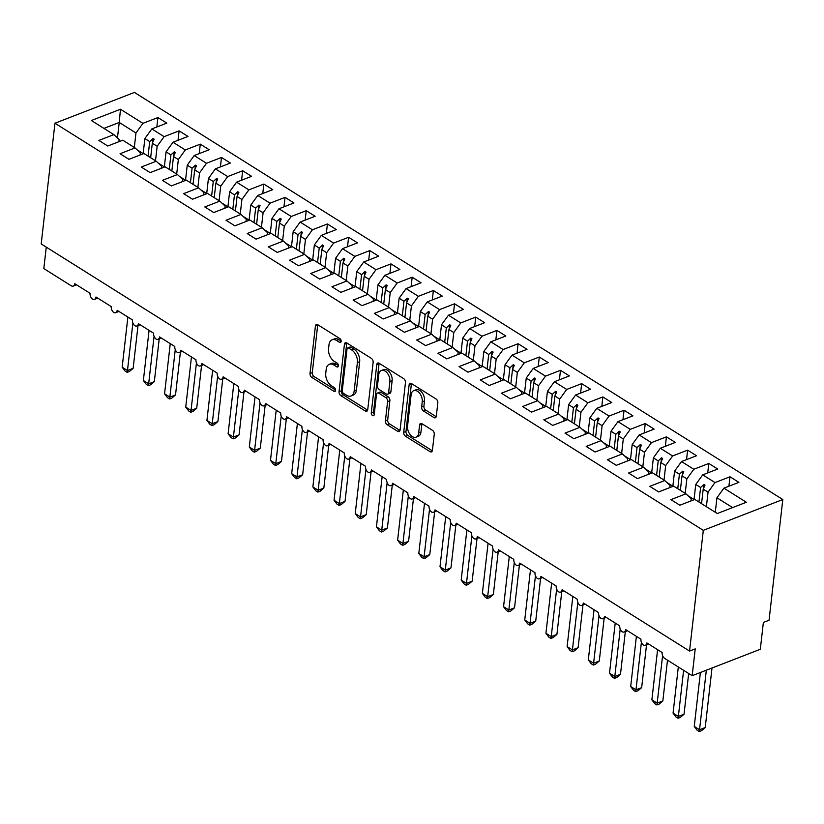 <?xml version="1.0" encoding="UTF-8"?>
<svg xmlns="http://www.w3.org/2000/svg" width="824" height="824" viewBox="0 0 824 824"><rect width="100%" height="100%" fill="white"/><g stroke="black" fill="none" stroke-linecap="round" stroke-linejoin="round"><path stroke-width="1.24" d="M341.146 341.373A2.142 1.339 -111.2 0 0 339.9 338.613L317.796 324.738A3.059 1.916 -111.2 0 0 316.395 324.522A3.059 1.916 -111.2 0 0 315.417 326.067L310.02 373.468A3.059 1.916 -111.2 0 0 311.802 377.402L333.895 391.276A2.142 1.339 -111.2 0 0 334.884 391.441A2.142 1.339 -111.2 0 0 335.564 390.349A2.142 1.339 -111.2 0 0 334.317 387.589L331.454 385.797A9.806 6.129 -111.2 0 1 325.768 373.19L326.211 369.245A9.806 6.129 -111.2 0 1 329.322 364.28A9.806 6.129 -111.2 0 1 333.833 364.991L336.686 366.793A2.142 1.339 -111.2 0 0 337.675 366.948A2.142 1.339 -111.2 0 0 338.355 365.866A2.142 1.339 -111.2 0 0 337.109 363.106L334.245 361.314A9.806 6.129 -111.2 0 1 328.549 348.707L329.003 344.751A9.806 6.129 -111.2 0 1 332.113 339.797A9.806 6.129 -111.2 0 1 336.614 340.508L339.478 342.3A2.142 1.339 -111.2 0 0 340.466 342.465A2.142 1.339 -111.2 0 0 341.146 341.373M433.918 417.552A3.059 1.916 -111.2 0 0 435.329 417.768A3.059 1.916 -111.2 0 0 436.298 416.223L437.812 402.926A3.059 1.916 -111.2 0 0 436.03 398.981L411.495 383.572A3.059 1.916 -111.2 0 0 410.084 383.345A3.059 1.916 -111.2 0 0 409.116 384.901L403.719 432.301A3.059 1.916 -111.2 0 0 405.49 436.236L430.035 451.645A3.059 1.916 -111.2 0 0 431.446 451.871A3.059 1.916 -111.2 0 0 432.415 450.316L434.248 434.258A3.059 1.916 -111.2 0 0 432.466 430.313L421.96 423.721A3.059 1.916 -111.2 0 0 420.559 423.495A3.059 1.916 -111.2 0 0 419.581 425.05L418.674 433.012A8.199 5.119 -111.2 0 1 416.068 437.163A8.199 5.119 -111.2 0 1 410.033 434.433A8.199 5.119 -111.2 0 1 407.55 426.029L411.104 394.83A8.199 5.119 -111.2 0 1 413.71 390.679A8.199 5.119 -111.2 0 1 419.746 393.409A8.199 5.119 -111.2 0 1 422.228 401.813L421.641 407.015A3.059 1.916 -111.2 0 0 423.412 410.949L433.918 417.552L436.195 416.666A3.059 1.916 -111.2 0 0 436.205 416.676L425.689 410.074L423.412 410.949M54.951 123.229L703.305 530.347L782.8 499.54L134.446 92.432L54.951 123.229L41.2 243.945L689.554 651.063L695.229 648.869L692.181 675.69L664.844 658.531A4.686 2.925 68.8 0 1 662.125 652.505L646.871 642.926A4.686 2.925 -111.2 0 1 645.377 645.295A4.686 2.925 -111.2 0 1 643.441 645.079A4.686 2.925 68.8 0 1 640.938 639.208L625.684 629.629A4.686 2.925 -111.2 0 1 624.19 631.998A4.686 2.925 -111.2 0 1 622.254 631.781A4.686 2.925 68.8 0 1 619.751 625.9L604.497 616.321A4.686 2.925 -111.2 0 1 603.003 618.69A4.686 2.925 -111.2 0 1 601.067 618.474A4.686 2.925 68.8 0 1 598.564 612.592L583.299 603.014A4.686 2.925 -111.2 0 1 581.816 605.383A4.686 2.925 -111.2 0 1 579.88 605.166A4.686 2.925 68.8 0 1 577.366 599.295L562.112 589.716A4.686 2.925 -111.2 0 1 560.629 592.085A4.686 2.925 -111.2 0 1 558.693 591.859A4.686 2.925 68.8 0 1 556.179 585.988L540.925 576.409A4.686 2.925 -111.2 0 1 539.442 578.778A4.686 2.925 -111.2 0 1 537.505 578.561A4.686 2.925 68.8 0 1 534.992 572.68L519.738 563.101A4.686 2.925 -111.2 0 1 518.255 565.47A4.686 2.925 -111.2 0 1 516.318 565.254A4.686 2.925 68.8 0 1 513.805 559.372L498.551 549.793A4.686 2.925 -111.2 0 1 497.068 552.162A4.686 2.925 -111.2 0 1 495.131 551.946A4.686 2.925 68.8 0 1 492.618 546.075L477.364 536.496A4.686 2.925 -111.2 0 1 475.881 538.865A4.686 2.925 -111.2 0 1 473.944 538.649A4.686 2.925 68.8 0 1 471.431 532.768L456.177 523.188A4.686 2.925 -111.2 0 1 454.693 525.558A4.686 2.925 -111.2 0 1 452.757 525.341A4.686 2.925 68.8 0 1 450.244 519.46L434.99 509.881A4.686 2.925 -111.2 0 1 433.506 512.25A4.686 2.925 -111.2 0 1 431.56 512.034A4.686 2.925 68.8 0 1 429.057 506.163L413.803 496.584A4.686 2.925 -111.2 0 1 412.309 498.953A4.686 2.925 -111.2 0 1 410.373 498.736A4.686 2.925 68.8 0 1 407.87 492.855L392.615 483.276A4.686 2.925 -111.2 0 1 391.122 485.645A4.686 2.925 -111.2 0 1 389.186 485.429A4.686 2.925 68.8 0 1 386.683 479.547L371.428 469.968A4.686 2.925 -111.2 0 1 369.935 472.337A4.686 2.925 -111.2 0 1 367.998 472.121A4.686 2.925 68.8 0 1 365.496 466.25L350.231 456.671A4.686 2.925 -111.2 0 1 348.748 459.04A4.686 2.925 -111.2 0 1 346.811 458.824A4.686 2.925 68.8 0 1 344.298 452.942L329.044 443.363A4.686 2.925 -111.2 0 1 327.561 445.733A4.686 2.925 -111.2 0 1 325.624 445.516A4.686 2.925 68.8 0 1 323.111 439.635L307.857 430.056A4.686 2.925 -111.2 0 1 306.373 432.425A4.686 2.925 -111.2 0 1 304.437 432.209A4.686 2.925 68.8 0 1 301.924 426.338L286.67 416.759A4.686 2.925 -111.2 0 1 285.186 419.128A4.686 2.925 -111.2 0 1 283.25 418.901A4.686 2.925 68.8 0 1 280.737 413.03L265.483 403.451A4.686 2.925 -111.2 0 1 263.999 405.82A4.686 2.925 -111.2 0 1 262.063 405.604A4.686 2.925 68.8 0 1 259.55 399.722L244.295 390.143A4.686 2.925 -111.2 0 1 242.812 392.512A4.686 2.925 -111.2 0 1 240.876 392.296A4.686 2.925 68.8 0 1 238.363 386.415L223.108 376.836A4.686 2.925 -111.2 0 1 221.625 379.205A4.686 2.925 -111.2 0 1 219.678 378.988A4.686 2.925 68.8 0 1 217.175 373.118L201.921 363.538A4.686 2.925 -111.2 0 1 200.428 365.908A4.686 2.925 -111.2 0 1 198.491 365.691A4.686 2.925 68.8 0 1 195.988 359.81L180.734 350.231A4.686 2.925 -111.2 0 1 179.241 352.6A4.686 2.925 -111.2 0 1 177.304 352.384A4.686 2.925 68.8 0 1 174.801 346.502L159.547 336.923A4.686 2.925 -111.2 0 1 158.053 339.292A4.686 2.925 -111.2 0 1 156.117 339.076A4.686 2.925 68.8 0 1 153.614 333.205L138.36 323.626A4.686 2.925 -111.2 0 1 136.866 325.995A4.686 2.925 -111.2 0 1 134.93 325.779A4.686 2.925 68.8 0 1 132.427 319.897L117.163 310.318A4.686 2.925 -111.2 0 1 115.679 312.687A4.686 2.925 -111.2 0 1 113.743 312.471A4.686 2.925 68.8 0 1 111.23 306.59L95.975 297.011A4.686 2.925 -111.2 0 1 94.492 299.38A4.686 2.925 -111.2 0 1 92.556 299.163A4.686 2.925 68.8 0 1 90.043 293.293L74.788 283.714A4.686 2.925 -111.2 0 1 73.305 286.082A4.686 2.925 -111.2 0 1 71.152 285.743L43.826 268.572L46.268 247.128M703.305 530.347L689.554 651.063M373.138 362.313A3.059 1.916 -111.2 0 0 371.356 358.368L346.811 342.959A3.059 1.916 -111.2 0 0 345.411 342.733A3.059 1.916 -111.2 0 0 344.432 344.288L339.035 391.678A3.059 1.916 -111.2 0 0 340.817 395.623L365.351 411.032A3.059 1.916 -111.2 0 0 366.762 411.258A3.059 1.916 -111.2 0 0 367.731 409.703L373.138 362.313M379.153 363.271L403.698 378.679A3.059 1.916 -111.2 0 1 405.47 382.614L400.073 430.015A3.059 1.916 -111.2 0 1 399.104 431.56A3.059 1.916 -111.2 0 1 397.693 431.343L387.187 424.741A3.059 1.916 -111.2 0 1 385.416 420.807L387.599 401.587A3.059 1.916 -111.2 0 0 385.828 397.642L378.855 393.264A3.059 1.916 -111.2 0 0 377.443 393.048A3.059 1.916 -111.2 0 0 376.475 394.593L374.199 414.606A2.142 1.339 -111.2 0 1 373.519 415.698A2.142 1.339 -111.2 0 1 371.933 414.977A2.142 1.339 -111.2 0 1 371.284 412.783L376.774 364.589A3.059 1.916 -111.2 0 1 377.742 363.044A3.059 1.916 -111.2 0 1 379.153 363.271M690.986 500.91L691.233 498.705L685.929 493.834L670.942 499.643L679.841 505.236L694.828 499.426L717.292 513.527L746.359 502.259L723.905 488.158L716.942 497.778L715.294 512.271M728.91 486.212L729.992 476.766L715.005 482.576L702.717 474.851L695.755 484.471L694.014 499.735M706.395 506.688L708.043 492.186L715.005 482.576M669.799 487.612L670.046 485.398L664.741 480.536L649.755 486.345L658.654 491.928L673.641 486.119L685.929 493.834M707.723 472.914L708.805 463.459L693.818 469.268L681.52 461.553L674.568 471.173L672.827 486.438M685.207 493.38L686.856 478.888L693.818 469.268M648.612 474.305L648.859 472.09L643.554 467.229L628.568 473.038L637.467 478.62L652.454 472.811L664.741 480.536M686.536 459.607L687.618 450.151L672.621 455.96L660.333 448.246L653.38 457.866L651.64 473.131M664.02 480.073L665.668 465.581L672.621 455.96M627.424 460.997L627.672 458.793L622.367 453.921L607.381 459.73L616.28 465.323L631.266 459.514L643.554 467.229M665.349 446.299L666.431 436.844L651.434 442.653L639.146 434.938L632.193 444.558L630.453 459.823M642.833 466.775L644.481 452.273L651.434 442.653M606.237 447.7L606.485 445.485L601.18 440.624L586.194 446.433L595.082 452.016L610.079 446.206L622.367 453.921M644.162 433.002L645.244 423.546L630.247 429.356L617.959 421.641L611.006 431.251L609.266 446.526M621.636 453.468L623.294 438.976L630.247 429.356M585.05 434.392L585.298 432.178L579.993 427.316L564.996 433.125L573.895 438.708L588.892 432.899L601.18 440.624M622.975 419.694L624.056 410.239L609.06 416.048L596.772 408.333L589.819 417.953L588.079 433.218M600.449 440.16L602.107 425.668L609.06 416.048M563.853 421.085L564.11 418.88L558.806 414.009L543.809 419.818L552.708 425.411L567.705 419.601L579.993 427.316M601.788 406.387L602.859 396.931L587.873 402.74L575.585 395.026L568.632 404.646L566.891 419.91M579.262 426.863L580.92 412.361L587.873 402.74M542.666 407.787L542.923 405.573L537.619 400.701L522.622 406.51L531.521 412.103L546.518 406.294L558.806 414.009M580.601 393.089L581.672 383.634L566.685 389.443L554.398 381.718L547.435 391.338L545.704 406.613M558.075 413.555L559.733 399.063L566.685 389.443M521.479 394.48L521.736 392.265L516.421 387.404L501.435 393.213L510.334 398.795L525.321 392.986L537.619 400.701M559.414 379.782L560.485 370.326L545.498 376.135L533.21 368.421L526.248 378.041L524.507 393.306M536.888 400.248L538.536 385.756L545.498 376.135M500.292 381.172L500.549 378.968L495.234 374.096L480.248 379.905L489.147 385.498L504.134 379.689L516.421 387.404M538.226 366.474L539.298 357.019L524.311 362.828L512.023 355.113L505.061 364.733L503.32 379.998M515.7 386.95L517.348 372.448L524.311 362.828M479.104 367.875L479.362 365.66L474.047 360.788L459.061 366.598L467.96 372.191L482.946 366.381L495.234 374.096M517.029 353.166L518.111 343.721L503.124 349.531L490.836 341.806L483.873 351.426L482.133 366.701M494.513 373.643L496.161 359.151L503.124 349.531M457.917 354.567L458.165 352.353L452.86 347.491L437.874 353.3L446.773 358.883L461.759 353.074L474.047 360.788M495.842 339.869L496.923 330.414L481.937 336.223L469.649 328.508L462.686 338.128L460.946 353.393M473.326 360.335L474.974 345.843L481.937 336.223M436.73 341.26L436.978 339.045L431.673 334.183L416.687 339.993L425.586 345.586L440.572 339.776L452.86 347.491M474.655 326.562L475.736 317.106L460.75 322.915L448.452 315.201L441.499 324.821L439.759 340.085M452.139 347.028L453.787 332.536L460.75 322.915M415.543 327.952L415.79 325.748L410.486 320.876L395.499 326.685L404.399 332.278L419.385 326.469L431.673 334.183M453.468 313.254L454.549 303.809L439.553 309.618L427.265 301.893L420.312 311.513L418.571 326.778M430.952 333.73L432.6 319.228L439.553 309.618M394.356 314.655L394.603 312.44L389.299 307.579L374.312 313.388L383.212 318.97L398.198 313.161L410.486 320.876M432.281 299.957L433.362 290.501L418.365 296.31L406.077 288.596L399.125 298.216L397.384 313.481M409.765 320.423L411.413 305.931L418.365 296.31M373.169 301.347L373.416 299.133L368.112 294.271L353.115 300.08L362.014 305.663L377.011 299.854L389.299 307.579M411.094 286.649L412.175 277.194L397.178 283.003L384.89 275.288L377.938 284.908L376.197 300.173M388.567 307.115L390.226 292.623L397.178 283.003M351.982 288.039L352.229 285.835L346.925 280.963L331.928 286.773L340.827 292.366L355.824 286.556L368.112 294.271M389.906 273.341L390.978 263.886L375.991 269.695L363.703 261.981L356.751 271.601L355.01 286.865M367.38 293.818L369.039 279.315L375.991 269.695M330.784 274.742L331.042 272.528L325.738 267.666L310.741 273.475L319.64 279.058L334.637 273.249L346.925 280.963M368.719 260.044L369.791 250.589L354.804 256.398L342.516 248.683L335.553 258.293L333.823 273.568M346.193 280.51L347.852 266.018L354.804 256.398M309.597 261.435L309.855 259.22L304.55 254.358L289.554 260.168L298.453 265.75L313.45 259.941L325.738 267.666M347.532 246.737L348.603 237.281L333.617 243.09L321.329 235.376L314.366 244.996L312.636 260.26M325.006 267.203L326.654 252.71L333.617 243.09M288.41 248.127L288.668 245.923L283.353 241.051L268.367 246.86L277.266 252.453L292.252 246.644L304.55 254.358M326.345 233.429L327.416 223.974L312.43 229.783L300.142 222.068L293.179 231.688L291.438 246.953M303.819 253.905L305.467 239.403L312.43 229.783M267.223 234.83L267.481 232.615L262.166 227.743L247.179 233.553L256.079 239.145L271.065 233.336L283.353 241.051M305.158 220.132L306.229 210.676L291.243 216.485L278.955 208.76L271.992 218.381L270.251 233.655M282.632 240.598L284.28 226.106L291.243 216.485M246.036 221.522L246.283 219.308L240.979 214.446L225.992 220.255L234.892 225.838L249.878 220.029L262.166 227.743M283.961 206.824L285.042 197.369L270.056 203.178L257.768 195.463L250.805 205.083L249.064 220.348M261.445 227.29L263.093 212.798L270.056 203.178M224.849 208.215L225.096 206.01L219.792 201.138L204.805 206.948L213.704 212.541L228.691 206.731L240.979 214.446M262.774 193.516L263.855 184.061L248.869 189.87L236.57 182.155L229.618 191.776L227.877 207.04M240.258 213.993L241.906 199.49L248.869 189.87M203.662 194.917L203.909 192.703L198.605 187.831L183.618 193.64L192.517 199.233L207.504 193.424L219.792 201.138M241.587 180.209L242.668 170.764L227.682 176.573L215.383 168.848L208.431 178.468L206.69 193.743M219.071 200.685L220.719 186.193L227.682 176.573M182.475 181.61L182.722 179.395L177.418 174.534L162.431 180.343L171.33 185.925L186.317 180.116L198.605 187.831M220.399 166.912L221.481 157.456L206.484 163.265L194.196 155.551L187.244 165.171L185.503 180.435M197.884 187.378L199.532 172.886L206.484 163.265M161.288 168.302L161.535 166.088L156.23 161.226L141.244 167.035L150.143 172.628L165.13 166.819L177.418 174.534M199.212 153.604L200.294 144.148L185.297 149.958L173.009 142.243L166.057 151.863L164.316 167.128M176.697 174.07L178.345 159.578L185.297 149.958M140.101 154.994L140.348 152.79L135.043 147.918L120.046 153.727L128.946 159.32L143.942 153.511L156.23 161.226M178.025 140.296L179.107 130.851L164.11 136.66L151.822 128.935L166.808 123.126L157.909 117.544L142.923 123.353L120.469 109.252L119.233 122.457L103.937 128.389M155.499 160.773L157.157 146.27L164.11 136.66M118.903 141.697L119.161 139.483L113.856 134.621L98.859 140.43L107.759 146.013L122.755 140.204L135.043 147.918M156.838 126.999L157.909 117.544M134.312 147.465L135.97 132.973L142.923 123.353M692.181 675.69L760.315 649.281L763.364 622.46L769.049 620.256L782.8 499.54M729.992 476.766L738.891 482.349L723.905 488.158M708.805 463.459L717.704 469.041L702.717 474.851M687.618 450.151L696.517 455.744L681.52 461.553M666.431 436.844L675.33 442.437L660.333 448.246M645.244 423.546L654.143 429.129L639.146 434.938M624.056 410.239L632.945 415.832L617.959 421.641M602.859 396.931L611.758 402.524L596.772 408.333M581.672 383.634L590.571 389.216L575.585 395.026M560.485 370.326L569.384 375.909L554.398 381.718M539.298 357.019L548.197 362.612L533.21 368.421M518.111 343.721L527.01 349.304L512.023 355.113M496.923 330.414L505.823 335.996L490.836 341.806M475.736 317.106L484.636 322.699L469.649 328.508M454.549 303.809L463.449 309.391L448.452 315.201M433.362 290.501L442.261 296.084L427.265 301.893M412.175 277.194L421.074 282.787L406.077 288.596M390.978 263.886L399.877 269.479L384.89 275.288M369.791 250.589L378.69 256.171L363.703 261.981M348.603 237.281L357.503 242.874L342.516 248.683M327.416 223.974L336.316 229.566L321.329 235.376M306.229 210.676L315.128 216.259L300.142 222.068M285.042 197.369L293.941 202.951L278.955 208.76M263.855 184.061L272.754 189.654L257.768 195.463M242.668 170.764L251.567 176.346L236.57 182.155M221.481 157.456L230.38 163.039L215.383 168.848M200.294 144.148L209.193 149.741L194.196 155.551M179.107 130.851L188.006 136.434L173.009 142.243M113.856 134.621L91.392 120.51L120.469 109.252M698.948 502.012L700.596 487.52L695.755 484.471M708.043 492.186L703.202 489.147L705.004 485.099L703.943 484.44L700.596 487.52M701.554 503.639L703.202 489.147M677.761 488.704L679.409 474.212L674.568 471.173M686.856 478.888L682.014 475.839L683.817 471.802L682.756 471.132L679.409 474.212M680.356 490.342L682.014 475.839M656.574 475.397L658.221 460.904L653.38 457.866M665.668 465.581L660.827 462.542L662.63 458.494L661.569 457.825L658.221 460.904M659.169 477.034L660.827 462.542M635.386 462.099L637.034 447.597L632.193 444.558M644.481 452.273L639.64 449.234L641.443 445.187L640.382 444.527L637.034 447.597M637.982 463.727L639.64 449.234M614.199 448.792L615.847 434.299L611.006 431.251M623.294 438.976L618.453 435.927L620.256 431.879L619.195 431.22L615.847 434.299M616.795 450.429L618.453 435.927M593.012 435.484L594.66 420.992L589.819 417.953M602.107 425.668L597.256 422.63L599.069 418.582L598.008 417.912L594.66 420.992M595.608 437.122L597.256 422.63M571.815 422.187L573.473 407.684L568.632 404.646M580.92 412.361L576.069 409.322L577.881 405.274L576.821 404.605L573.473 407.684M574.421 423.814L576.069 409.322M550.628 408.879L552.286 394.387L547.435 391.338M559.733 399.063L554.882 396.014L556.694 391.966L555.634 391.307L552.286 394.387M553.234 410.517L554.882 396.014M529.441 395.572L531.099 381.079L526.248 378.041M538.536 385.756L533.694 382.717L535.497 378.669L534.446 378L531.099 381.079M532.046 397.209L533.694 382.717M508.253 382.274L509.901 367.772L505.061 364.733M517.348 372.448L512.507 369.409L514.31 365.362L513.259 364.692L509.901 367.772M510.859 383.902L512.507 369.409M487.066 368.967L488.714 354.474L483.873 351.426M496.161 359.151L491.32 356.102L493.123 352.054L492.062 351.395L488.714 354.474M489.672 370.604L491.32 356.102M465.879 355.659L467.527 341.167L462.686 338.128M474.974 345.843L470.133 342.805L471.936 338.757L470.875 338.087L467.527 341.167M468.485 357.297L470.133 342.805M444.692 342.362L446.34 327.859L441.499 324.821M453.787 332.536L448.946 329.497L450.749 325.449L449.688 324.78L446.34 327.859M447.288 343.989L448.946 329.497M423.505 329.054L425.153 314.562L420.312 311.513M432.6 319.228L427.759 316.189L429.562 312.142L428.501 311.482L425.153 314.562M426.101 330.682L427.759 316.189M402.318 315.747L403.966 301.254L399.125 298.216M411.413 305.931L406.572 302.882L408.374 298.844L407.313 298.175L403.966 301.254M404.914 317.384L406.572 302.882M381.131 302.439L382.779 287.947L377.938 284.908M390.226 292.623L385.385 289.584L387.187 285.537L386.126 284.867L382.779 287.947M383.727 304.077L385.385 289.584M359.933 289.142L361.592 274.639L356.751 271.601M369.039 279.315L364.187 276.277L366 272.229L364.939 271.57L361.592 274.639M362.539 290.769L364.187 276.277M338.746 275.834L340.405 261.342L335.553 258.293M347.852 266.018L343 262.969L344.813 258.921L343.752 258.262L340.405 261.342M341.352 277.472L343 262.969M317.559 262.526L319.218 248.034L314.366 244.996M326.654 252.71L321.813 249.672L323.626 245.624L322.565 244.955L319.218 248.034M320.165 264.164L321.813 249.672M296.372 249.229L298.031 234.727L293.179 231.688M305.467 239.403L300.626 236.364L302.429 232.317L301.378 231.657L298.031 234.727M298.978 250.857L300.626 236.364M275.185 235.922L276.833 221.429L271.992 218.381M284.28 226.106L279.439 223.057L281.242 219.009L280.191 218.35L276.833 221.429M277.791 237.559L279.439 223.057M253.998 222.614L255.646 208.122L250.805 205.083M263.093 212.798L258.252 209.76L260.054 205.712L258.993 205.042L255.646 208.122M256.604 224.252L258.252 209.76M232.811 209.317L234.459 194.814L229.618 191.776M241.906 199.49L237.065 196.452L238.867 192.404L237.806 191.734L234.459 194.814M235.417 210.944L237.065 196.452M211.624 196.009L213.272 181.517L208.431 178.468M220.719 186.193L215.878 183.144L217.68 179.096L216.619 178.437L213.272 181.517M214.219 197.647L215.878 183.144M190.437 182.701L192.085 168.209L187.244 165.171M199.532 172.886L194.691 169.847L196.493 165.799L195.432 165.13L192.085 168.209M193.032 184.339L194.691 169.847M169.25 169.404L170.898 154.902L166.057 151.863M178.345 159.578L173.504 156.539L175.306 152.492L174.245 151.822L170.898 154.902M171.845 171.032L173.504 156.539M148.062 156.097L149.71 141.604L144.87 138.556L143.129 153.82M157.157 146.27L152.306 143.232L154.119 139.184L153.058 138.525L149.71 141.604M150.658 157.724L152.306 143.232M144.87 138.556L151.822 128.935M135.97 132.973L119.233 122.457L117.461 137.927M732.587 507.605L716.942 497.778M152.595 142.603L153.058 138.525M173.782 155.911L174.245 151.822M194.969 169.208L195.432 165.13M216.156 182.516L216.619 178.437M237.343 195.824L237.806 191.734M258.53 209.121L258.993 205.042M279.717 222.428L280.191 218.35M300.904 235.736L301.378 231.657M322.102 249.044L322.565 244.955M343.289 262.341L343.752 258.262M364.476 275.649L364.939 271.57M385.663 288.956L386.126 284.867M406.85 302.253L407.313 298.175M428.037 315.561L428.501 311.482M449.224 328.869L449.688 324.78M470.411 342.166L470.875 338.087M491.598 355.474L492.062 351.395M512.786 368.781L513.259 364.692M533.973 382.079L534.446 378M555.17 395.386L555.634 391.307M576.357 408.694L576.821 404.605M597.544 422.001L598.008 417.912M618.731 435.299L619.195 431.22M639.918 448.606L640.382 444.527M661.106 461.914L661.569 457.825M682.293 475.211L682.756 471.132M703.48 488.519L703.943 484.44M341.157 341.054L338.891 339.632A9.806 6.129 -111.2 0 0 334.389 338.911L332.113 339.797M329.322 364.28L331.598 363.405A9.806 6.129 -111.2 0 1 336.099 364.115L338.365 365.537M317.786 324.728A3.059 1.916 -111.2 0 0 317.693 325.192L312.296 372.582A3.059 1.916 -111.2 0 0 314.068 376.527L335.574 390.03M346.791 342.949A3.059 1.916 -111.2 0 0 346.708 343.402L341.301 390.803A3.059 1.916 -111.2 0 0 343.083 394.737L367.628 410.156A3.059 1.916 -111.2 0 0 367.648 410.167M348.686 348.078A2.142 1.339 -111.2 0 0 347.697 347.924A2.142 1.339 -111.2 0 0 347.017 349.016L342.279 390.617A2.142 1.339 -111.2 0 0 343.526 393.367L346.533 395.262A9.806 6.129 -111.2 0 0 351.045 395.983A9.806 6.129 -111.2 0 0 354.155 391.019L357.389 362.581A9.806 6.129 -111.2 0 0 351.693 349.973L348.686 348.078L350.952 347.203A2.142 1.339 -111.2 0 0 349.963 347.048L347.697 347.924M351.045 395.983L353.311 395.098A9.806 6.129 -111.2 0 0 356.421 390.143L354.155 391.019M350.952 347.203L353.97 349.098A9.806 6.129 -111.2 0 1 359.666 361.705L356.421 390.143M377.443 393.048L379.72 392.162A3.059 1.916 -111.2 0 1 381.131 392.389L388.094 396.766A3.059 1.916 -111.2 0 1 389.876 400.701L387.682 419.921A3.059 1.916 -111.2 0 0 389.464 423.866L399.97 430.458A3.059 1.916 -111.2 0 0 399.98 430.468M379.133 363.25A3.059 1.916 -111.2 0 0 379.05 363.714L373.55 411.897A2.142 1.339 -111.2 0 0 374.251 414.153M389.876 381.636A8.199 5.119 -111.2 0 0 387.393 373.241A8.199 5.119 -111.2 0 0 381.347 370.501A8.199 5.119 -111.2 0 0 378.752 374.652L377.495 385.642A3.059 1.916 -111.2 0 0 379.277 389.587L386.24 393.954A3.059 1.916 -111.2 0 0 387.651 394.181A3.059 1.916 -111.2 0 0 388.619 392.626L389.876 381.636L392.142 380.76A8.199 5.119 -111.2 0 0 389.659 372.355A8.199 5.119 -111.2 0 0 383.623 369.626L381.347 370.501M387.651 394.181L389.917 393.306A3.059 1.916 -111.2 0 0 390.895 391.75L388.619 392.626M392.142 380.76L390.895 391.75M413.71 390.679L415.976 389.793A8.199 5.119 -111.2 0 1 422.012 392.533A8.199 5.119 -111.2 0 1 424.504 400.928L423.907 406.129A3.059 1.916 -111.2 0 0 425.689 410.074M416.068 437.163L418.345 436.287A8.199 5.119 -111.2 0 0 420.951 432.137L418.674 433.012M421.94 423.711A3.059 1.916 -111.2 0 0 421.857 424.175L420.951 432.137M411.475 383.562A3.059 1.916 -111.2 0 0 411.382 384.025L405.985 431.416A3.059 1.916 -111.2 0 0 407.767 435.36L432.301 450.769A3.059 1.916 -111.2 0 0 432.322 450.779M127.184 372.355L127.473 370.522L133.148 368.328L129.45 371.469L127.184 372.355L125.073 371.027L122.168 367.195L127.473 370.522L132.891 322.987M133.148 368.328L138.02 325.542M122.168 367.195L127.885 317.044M137.093 149.803L143.149 153.604M148.372 385.663L148.66 383.829L154.335 381.625L150.648 384.777L148.372 385.663L146.26 384.324L143.366 380.503L148.66 383.829L154.078 336.295M154.335 381.625L159.207 338.849M143.366 380.503L149.072 330.352M158.28 163.101L164.337 166.912M169.559 398.96L169.847 397.137L175.522 394.933L171.835 398.085L169.559 398.96L167.447 397.632L164.553 393.81L169.847 397.137L175.265 349.592M175.522 394.933L180.394 352.157M164.553 393.81L170.259 343.659M179.467 176.408L185.524 180.219M190.756 412.268L191.034 410.434L196.709 408.241L193.022 411.392L190.756 412.268L188.634 410.939L185.74 407.108L191.034 410.434L196.452 362.9M196.709 408.241L201.581 365.454M185.74 407.108L191.446 356.967M200.654 189.716L206.711 193.516M211.943 425.575L212.221 423.742L217.897 421.538L214.209 424.69L211.943 425.575L209.821 424.247L206.927 420.415L212.221 423.742L217.639 376.207M217.897 421.538L222.779 378.762M206.927 420.415L212.643 370.264M221.841 203.023L227.908 206.824M233.13 438.873L233.408 437.05L239.084 434.845L235.396 437.997L233.13 438.873L231.008 437.544L228.114 433.723L233.408 437.05L238.826 389.515M239.084 434.845L243.966 392.07M228.114 433.723L233.831 383.572M243.029 216.321L249.095 220.132M254.317 452.18L254.595 450.347L260.281 448.153L256.583 451.305L254.317 452.18L252.196 450.852L249.301 447.03L254.595 450.347L260.013 402.812M260.281 448.153L265.153 405.367M249.301 447.03L255.018 396.88M264.216 229.628L270.282 233.429M275.504 465.488L275.783 463.654L281.468 461.461L277.77 464.602L275.504 465.488L273.383 464.159L270.488 460.328L275.783 463.654L281.2 416.12M281.468 461.461L286.34 418.674M270.488 460.328L276.205 410.177M285.403 242.936L291.469 246.737M296.692 478.785L296.97 476.962L302.655 474.758L298.957 477.91L296.692 478.785L294.57 477.457L291.675 473.635L296.97 476.962L302.387 429.428M302.655 474.758L307.527 431.982M291.675 473.635L297.392 423.484M306.59 256.233L312.656 260.044M317.879 492.093L318.167 490.27L323.842 488.066L320.145 491.217L317.879 492.093L315.767 490.764L312.863 486.943L318.167 490.27L323.575 442.725M323.842 488.066L328.714 445.29M312.863 486.943L318.579 436.792M327.787 269.541L333.844 273.341M339.066 505.4L339.354 503.567L345.029 501.373L341.332 504.515L339.066 505.4L336.954 504.072L334.05 500.24L339.354 503.567L344.762 456.033M345.029 501.373L349.901 458.587M334.05 500.24L339.766 450.089M348.974 282.848L355.031 286.649M360.253 518.698L360.541 516.875L366.216 514.67L362.529 517.822L360.253 518.698L358.141 517.369L355.237 513.548L360.541 516.875L365.959 469.34M366.216 514.67L371.088 471.894M355.237 513.548L360.953 463.397M370.161 296.146L376.218 299.957M381.44 532.005L381.728 530.182L387.404 527.978L383.716 531.13L381.44 532.005L379.328 530.677L376.434 526.855L381.728 530.182L387.146 482.637M387.404 527.978L392.276 485.202M376.434 526.855L382.14 476.705M391.349 309.453L397.405 313.264M402.627 545.313L402.915 543.48L408.591 541.286L404.903 544.427L402.627 545.313L400.516 543.984L397.621 540.153L402.915 543.48L408.333 495.945M408.591 541.286L413.463 498.499M397.621 540.153L403.327 490.002M412.536 322.761L418.592 326.562M423.824 558.62L424.103 556.787L429.778 554.583L426.09 557.735L423.824 558.62L421.703 557.281L418.808 553.46L424.103 556.787L429.52 509.253M429.778 554.583L434.65 511.807M418.808 553.46L424.514 503.31M433.723 336.058L439.779 339.869M445.012 571.918L445.29 570.095L450.965 567.891L447.278 571.042L445.012 571.918L442.89 570.589L439.995 566.768L445.29 570.095L450.707 522.55M450.965 567.891L455.847 525.115M439.995 566.768L445.712 516.617M454.91 349.366L460.977 353.177M466.199 585.225L466.477 583.392L472.152 581.198L468.465 584.35L466.199 585.225L464.077 583.897L461.183 580.065L466.477 583.392L471.894 535.857M472.152 581.198L477.034 538.412M461.183 580.065L466.899 529.925M476.097 362.673L482.164 366.474M487.386 598.533L487.664 596.7L493.349 594.495L489.652 597.647L487.386 598.533L485.264 597.204L482.37 593.373L487.664 596.7L493.082 549.165M493.349 594.495L498.221 551.72M482.37 593.373L488.086 543.222M497.284 375.971L503.351 379.782M508.573 611.83L508.851 610.007L514.537 607.803L510.839 610.955L508.573 611.83L506.451 610.502L503.557 606.68L508.851 610.007L514.269 562.473M514.537 607.803L519.408 565.027M503.557 606.68L509.273 556.53M518.471 389.278L524.538 393.089M529.76 625.138L530.038 623.304L535.724 621.111L532.026 624.262L529.76 625.138L527.648 623.809L524.744 619.988L530.038 623.304L535.456 575.77M535.724 621.111L540.596 578.324M524.744 619.988L530.46 569.837M539.658 402.586L545.725 406.387M550.947 638.446L551.235 636.612L556.911 634.418L553.213 637.56L550.947 638.446L548.836 637.117L545.931 633.285L551.235 636.612L556.643 589.078M556.911 634.418L561.783 591.632M545.931 633.285L551.647 583.135M560.856 415.893L566.912 419.694M572.134 651.743L572.423 649.92L578.098 647.716L574.4 650.867L572.134 651.743L570.023 650.414L567.118 646.593L572.423 649.92L577.83 602.385M578.098 647.716L582.97 604.94M567.118 646.593L572.835 596.442M582.043 429.191L588.099 433.002M593.321 665.05L593.61 663.227L599.285 661.023L595.597 664.175L593.321 665.05L591.21 663.722L588.305 659.9L593.61 663.227L599.027 615.683M599.285 661.023L604.157 618.247M588.305 659.9L594.022 609.75M603.23 442.498L609.286 446.299M614.508 678.358L614.797 676.525L620.472 674.331L616.785 677.472L614.508 678.358L612.397 677.029L609.503 673.198L614.797 676.525L620.215 628.99M620.472 674.331L625.344 631.544M609.503 673.198L615.209 623.047M624.417 455.806L630.473 459.607M635.695 691.655L635.984 689.832L641.659 687.628L637.972 690.78L635.695 691.655L633.584 690.327L630.69 686.505L635.984 689.832L641.402 642.298M641.659 687.628L646.531 644.852M630.69 686.505L636.396 636.355M645.604 469.103L651.66 472.914M656.893 704.963L657.171 703.14L662.846 700.936L659.159 704.087L656.893 704.963L654.771 703.634L651.877 699.813L657.171 703.14L662.589 655.595M662.846 700.936L667.491 660.189M651.877 699.813L657.593 649.662M666.791 482.411L672.858 486.222M678.08 718.271L678.358 716.437L684.033 714.243L680.346 717.385L678.08 718.271L675.958 716.942L673.064 713.11L678.358 716.437L683.611 670.314M684.033 714.243L688.679 673.496M673.064 713.11L678.317 666.987M687.978 495.718L694.045 499.519M699.267 731.568L699.545 729.745L705.22 727.541L701.533 730.692L699.267 731.568L697.145 730.239L694.251 726.418L699.545 729.745L706.333 670.2M705.22 727.541L712.008 668.006M694.251 726.418L700.39 672.508M338.891 339.632L336.614 340.508M338.293 366.165L336.686 366.793M336.099 364.115L333.833 364.991M335.502 390.658L333.895 391.276M314.068 376.527L311.802 377.402M312.296 372.582L310.02 373.468M317.693 325.192L315.417 326.067M341.084 341.682L339.478 342.3M367.628 410.156L365.351 411.032M343.083 394.737L340.817 395.623M341.301 390.803L339.035 391.678M346.708 343.402L344.432 344.288M359.666 361.705L357.389 362.581M353.97 349.098L351.693 349.973M399.97 430.458L397.693 431.343M389.464 423.866L387.187 424.741M387.682 419.921L385.416 420.807M389.876 400.701L387.599 401.587M388.094 396.766L385.828 397.642M381.131 392.389L378.855 393.264M373.55 411.897L371.284 412.783M379.05 363.714L376.774 364.589M423.907 406.129L421.641 407.015M424.504 400.928L422.228 401.813M421.857 424.175L419.581 425.05M432.301 450.769L430.035 451.645M407.767 435.36L405.49 436.236M405.985 431.416L403.719 432.301M411.382 384.025L409.116 384.901M76.56 284.816L73.305 286.082M97.747 298.123L94.492 299.38M118.934 311.431L115.679 312.687M140.121 324.728L136.866 325.995M161.308 338.036L158.053 339.292M182.495 351.343L179.241 352.6M203.683 364.641L200.428 365.908M224.87 377.948L221.625 379.205M246.057 391.256L242.812 392.512M267.254 404.553L263.999 405.82M288.441 417.861L285.186 419.128M309.628 431.168L306.373 432.425M330.815 444.476L327.561 445.733M352.002 457.773L348.748 459.04M373.19 471.081L369.935 472.337M394.377 484.388L391.122 485.645M415.564 497.686L412.309 498.953M436.751 510.993L433.506 512.25M457.938 524.301L454.693 525.558M479.125 537.598L475.881 538.865M500.322 550.906L497.068 552.162M521.51 564.213L518.255 565.47M542.697 577.511L539.442 578.778M563.884 590.818L560.629 592.085M585.071 604.126L581.816 605.383M606.258 617.434L603.003 618.69M627.445 630.731L624.19 631.998M648.632 644.038L645.377 645.295"/></g></svg>
